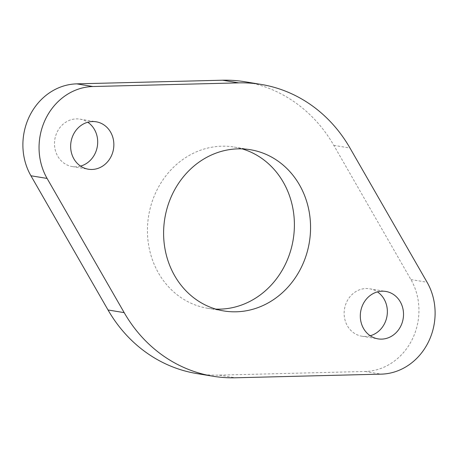 <?xml version="1.0" encoding="UTF-8"?>
<svg xmlns="http://www.w3.org/2000/svg" width="458" height="458" viewBox="0 0 458 458"><rect width="100%" height="100%" fill="white"/><g stroke="black" fill="none" stroke-linecap="round" stroke-linejoin="round"><path stroke-width="0.34" stroke-dasharray="2.29 1.72" d="M370.224 335.754A24.028 21.543 -80.7 0 1 361.849 336.206A24.028 21.543 -80.7 0 1 355.139 333.773A24.028 21.543 -80.7 0 1 345.429 305.131A24.028 21.543 -80.7 0 1 369.652 288.786A24.028 21.543 -80.7 0 1 376.361 291.214A24.028 21.543 -80.7 0 1 377.444 291.895M80.556 166.105A24.028 21.543 -80.7 0 1 72.187 166.557A24.028 21.543 -80.7 0 1 65.477 164.124A24.028 21.543 -80.7 0 1 55.767 135.482A24.028 21.543 -80.7 0 1 79.99 119.132A24.028 21.543 -80.7 0 1 86.694 121.565A24.028 21.543 -80.7 0 1 87.776 122.246M215.815 309.11A81.701 73.246 -80.7 0 1 207.651 308.286A81.701 73.246 -80.7 0 1 184.843 300.024A81.701 73.246 -80.7 0 1 151.827 202.631A81.701 73.246 -80.7 0 1 234.187 147.052A81.701 73.246 -80.7 0 1 242.185 148.89M244.933 81.753A147.877 132.568 -80.7 0 1 286.21 96.712A147.877 132.568 -80.7 0 1 333.813 145.358L410.912 279.569A59.151 53.031 -80.7 0 1 412.097 339.641A59.151 53.031 -80.7 0 1 365.083 371.478L219.256 375.125A147.877 132.568 -80.7 0 1 196.906 373.585M333.813 145.358L349.975 148.02M365.083 371.478L381.251 374.14M410.912 279.569L427.074 282.231M219.256 375.125L235.418 377.787M361.849 336.206L378.01 338.868M72.187 166.557L88.348 169.214M207.651 308.286L223.813 310.948M234.187 147.052L250.349 149.714M79.99 119.132L96.151 121.794M369.652 288.786L385.813 291.443"/><path stroke-width="0.69" d="M392.523 293.876A24.028 21.543 -80.7 0 1 402.233 322.518A24.028 21.543 -80.7 0 1 378.01 338.868A24.028 21.543 -80.7 0 1 371.306 336.435A24.028 21.543 -80.7 0 1 361.591 307.793A24.028 21.543 -80.7 0 1 385.813 291.443A24.028 21.543 -80.7 0 1 392.523 293.876M377.444 291.895A24.028 21.543 -80.7 0 1 387.01 315.991A24.028 21.543 -80.7 0 1 370.224 335.754M102.861 124.227A24.028 21.543 -80.7 0 1 112.571 152.869A24.028 21.543 -80.7 0 1 88.348 169.214A24.028 21.543 -80.7 0 1 81.638 166.786A24.028 21.543 -80.7 0 1 71.929 138.144A24.028 21.543 -80.7 0 1 96.151 121.794A24.028 21.543 -80.7 0 1 102.861 124.227M87.776 122.246A24.028 21.543 -80.7 0 1 97.342 146.342A24.028 21.543 -80.7 0 1 80.556 166.105M273.157 157.976A81.701 73.246 -80.7 0 1 306.173 255.369A81.701 73.246 -80.7 0 1 223.813 310.948A81.701 73.246 -80.7 0 1 201.005 302.681A81.701 73.246 -80.7 0 1 167.989 205.293A81.701 73.246 -80.7 0 1 250.349 149.714A81.701 73.246 -80.7 0 1 273.157 157.976M242.185 148.89A81.701 73.246 -80.7 0 1 256.995 155.319A81.701 73.246 -80.7 0 1 291.305 248.328A81.701 73.246 -80.7 0 1 215.815 309.11M302.372 99.375A147.877 132.568 -80.7 0 1 349.975 148.02L427.074 282.231A59.151 53.031 -80.7 0 1 428.259 342.298A59.151 53.031 -80.7 0 1 381.251 374.14L235.418 377.787A147.877 132.568 -80.7 0 1 213.067 376.247A147.877 132.568 -80.7 0 1 124.187 312.642L47.088 178.431A59.151 53.031 -80.7 0 1 45.903 118.359A59.151 53.031 -80.7 0 1 92.917 86.522L238.744 82.875A147.877 132.568 -80.7 0 1 261.094 84.415A147.877 132.568 -80.7 0 1 302.372 99.375M213.067 376.247L196.906 373.585A147.877 132.568 -80.7 0 1 108.025 309.98L30.926 175.769A59.151 53.031 -80.7 0 1 29.741 115.702A59.151 53.031 -80.7 0 1 76.749 83.86L222.582 80.213A147.877 132.568 -80.7 0 1 244.933 81.753L261.094 84.415M108.025 309.98L124.187 312.642M30.926 175.769L47.088 178.431M76.749 83.86L92.917 86.522M222.582 80.213L238.744 82.875"/></g></svg>
